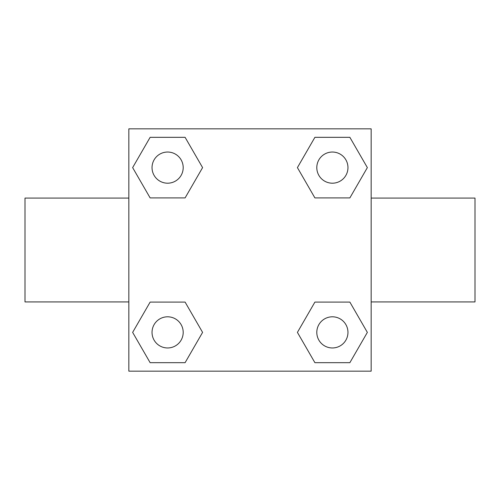 <?xml version="1.0" encoding="UTF-8"?>
<svg xmlns="http://www.w3.org/2000/svg" width="500" height="500" viewBox="0 0 500 500"><rect width="100%" height="100%" fill="white"/><g stroke="black" fill="none" stroke-linecap="round" stroke-linejoin="round"><path stroke-width="0.75" d="M185.1 197.906L150.131 197.906L132.644 167.613L150.131 137.325L185.1 137.325L202.587 167.613L185.1 197.906L150.131 197.906L170.331 197.906M170.331 302.094L185.1 302.094L202.587 332.388L185.1 362.675L150.131 362.675L132.644 332.388L150.131 302.094L185.1 302.094M329.669 197.906L314.9 197.906L297.413 167.613L314.9 137.325L349.869 137.325L367.356 167.613L349.869 197.906L314.9 197.906M314.9 302.094L349.869 302.094L367.356 332.388L349.869 362.675L314.9 362.675L297.413 332.388L314.9 302.094L349.869 302.094L329.669 302.094M371.156 301.925L475 301.925L475 198.075L371.156 198.075M128.844 198.075L25 198.075L25 301.925L128.844 301.925M128.844 128.844L371.156 128.844L371.156 371.156L128.844 371.156L128.844 128.844M349.869 362.675L314.9 362.675L349.869 362.675M347.962 332.388A15.575 15.575 0 0 0 324.594 318.894A15.575 15.575 0 0 0 324.594 345.875A15.575 15.575 0 0 0 347.962 332.388M185.1 362.675L150.131 362.675L185.1 362.675M183.194 332.388A15.575 15.575 0 0 0 159.825 318.894A15.575 15.575 0 0 0 159.825 345.875A15.575 15.575 0 0 0 183.194 332.388M314.9 137.325L349.869 137.325L314.9 137.325M347.962 167.613A15.575 15.575 0 0 0 324.594 154.125A15.575 15.575 0 0 0 324.594 181.106A15.575 15.575 0 0 0 347.962 167.613M150.131 137.325L185.1 137.325L150.131 137.325M183.194 167.613A15.575 15.575 0 0 0 159.825 154.125A15.575 15.575 0 0 0 159.825 181.106A15.575 15.575 0 0 0 183.194 167.613"/></g></svg>
